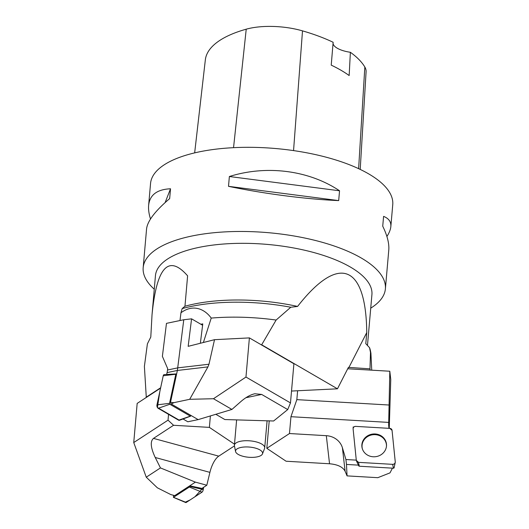 <?xml version="1.0" encoding="UTF-8"?>
<svg xmlns="http://www.w3.org/2000/svg" width="529" height="529" viewBox="0 0 529 529"><rect width="100%" height="100%" fill="white"/><g stroke="black" fill="none" stroke-linecap="round" stroke-linejoin="round"><path stroke-width="0.79" d="M370.736 308.149A121.564 45.739 -175 0 0 385.39 288.841A121.564 45.739 -175 0 0 320.303 241.76A121.564 45.739 -175 0 0 191.677 236.06A121.564 45.739 -175 0 0 143.18 267.648A121.564 45.739 -175 0 0 154.263 289.211M385.39 288.841L388.775 250.105C389.318 243.558 387.301 235.59 382.731 226.187L383.591 216.374C388.802 218.444 391.215 221.849 390.838 226.591L392.749 204.683A121.564 45.739 -175 0 0 327.663 157.602A121.564 45.739 -175 0 0 199.036 151.909A121.564 45.739 -175 0 0 150.547 183.497L148.629 205.397C149.727 194.923 157.027 189.382 170.523 188.78L169.664 198.6C155.136 210.992 147.439 221.096 146.573 228.912L143.18 267.648M228.508 186.334L229.368 176.514C266.682 164.797 309.009 170.278 339.545 190.784L338.686 200.597C306.47 199.261 264.15 193.779 228.508 186.334L338.686 200.597M150.5 219.006C148.913 213.895 148.285 209.365 148.629 205.397M390.838 226.591C390.574 229.48 389.265 232.786 386.911 236.496M360.209 169.419L366.094 71.673A48 18.059 -175 0 0 364.831 67.018A130.061 48.932 -175 0 0 350.377 52.285L349.16 75.541A130.689 49.171 5 0 0 331.22 65.127L333.144 42.28A130.061 48.932 -175 0 0 302.502 30.867A48 18.059 -175 0 0 246.223 29.188A130.061 48.932 -175 0 0 205.345 59.83L194.659 152.881M333.052 42.829A21.272 8.001 -175 0 0 350.377 52.285M339.545 190.784L229.368 176.514M170.523 188.78L165.127 202.574M261.24 344.782L261.676 344.782L276.118 320.045L290.778 307.25L297.582 306.436C338.6 253.913 365.956 264.242 366.762 332.562L365.79 343.671L369.546 347.679A112.73 42.413 5 0 1 370.432 350.74L370.915 353.167L370.492 352.426L369.546 347.679M203.387 342.494L211.223 318.088A117.617 44.251 5 0 1 276.118 320.045M146.295 397.451L144.391 366.399L147.399 343.857L150.791 337.046L152.028 314.762C156.696 267.026 168.553 254.052 187.61 275.834L184.952 306.245A108.65 40.878 5 0 1 297.582 306.436M211.223 318.088C205.021 309.399 193.402 303.514 180.951 312.784L182.168 308.586A112.73 42.413 5 0 1 290.778 307.25M371.742 370.174L370.915 353.167M182.168 308.586L184.952 306.245M152.028 314.762L155.447 275.655A108.65 40.878 5 0 1 267.244 244.405A108.65 40.878 5 0 1 371.92 294.593L367.47 345.463M370.128 370.082L369.989 368.852L348.426 367.377L337.462 388.808L291.519 391.05M261.676 344.782L337.462 388.808M200.894 324.257L202.766 323.867L200.359 343.261M369.989 368.852L370.492 352.426M146.136 397.239L160.651 387.764M366.762 332.562L348.836 367.615M180.951 312.784L179.986 320.541M240.959 447.448A13.582 5.111 -175 0 0 235.57 451.541A13.582 5.111 -175 0 0 248.623 457.254A13.582 5.111 -175 0 0 262.47 453.895A13.582 5.111 -175 0 0 255.97 448.275A13.582 5.111 -175 0 0 240.959 447.448M235.57 451.541L234.44 445.854A15.209 5.72 5 0 1 234.407 445.226A15.209 5.72 5 0 1 240.477 441.279A15.209 5.72 5 0 1 256.572 441.986A15.209 5.72 5 0 1 264.712 447.878A15.209 5.72 5 0 1 264.573 448.493L262.47 453.895M171.323 404.037L173.902 402.655C171.78 402.595 170.675 402.364 170.589 401.941A1.521 0.879 78.2 0 0 171.323 404.037L198.144 419.623L187.835 421.772L183.021 418.975M215.812 414.293L224.851 419.543L273.605 420.998L287.723 409.572L290.481 402.913L245.965 377.045L213.471 398.727L231.914 409.439L198.144 419.623M213.471 398.727L189.699 399.302L173.902 402.655M189.699 399.302L207.93 366.901L177.38 370.459L170.589 401.941M245.965 377.045L249.39 337.899L214.523 339.678L188.165 346.343L191.577 318.842L183.775 319.747L166.47 323.358L162.383 356.354L167.68 368.64L167.514 370.002A24.314 14.085 -101.8 0 1 167.078 372.608L166.675 374.459M287.723 409.572L261.663 394.436L254.826 393.755C250.396 394.746 245.747 397.345 240.887 401.557L231.914 409.439M290.481 402.913L293.906 363.76L249.39 337.899M167.078 372.608L177.38 370.459L183.775 319.747M207.93 366.901L208.975 364.23L214.523 339.678M191.577 318.842L202.594 325.242M176.587 374.182L176.23 373.977A0.635 0.37 78.2 0 0 175.813 374.241L169.531 403.349A0.635 0.37 78.2 0 0 169.842 404.255L190.328 416.151A0.635 0.37 78.2 0 0 190.744 415.887L190.85 415.384M190.539 416.178L179.437 420.304A2.414 1.395 -101.8 0 1 178.63 420.198L158.151 408.302A2.414 1.395 -101.8 0 1 156.961 404.864L163.243 375.755A2.414 1.395 -101.8 0 1 164.255 374.592L176.078 373.937M174.352 495.6A1.521 0.608 -74.8 0 0 174.471 495.666A1.521 0.608 -74.8 0 0 174.722 495.62L170.821 494.589L157.364 487.811L146.249 477.191L160.452 467.92L195.393 482.131L189.772 485.801L201.933 488.426L206.813 485.238L209.907 472.371A18.237 7.3 105.2 0 1 218.761 456.15L234.453 445.901M174.722 495.62L189.766 485.801L189.673 486.369L203.248 489.609A2.414 0.965 105.2 0 1 201.992 492.168L186.221 502.464A2.414 0.965 105.2 0 1 185.732 502.55L173.433 497.366L189.342 487.044L189.673 486.369M195.393 482.131L206.813 485.238M234.499 444.181L209.378 427.379L173.558 425.283L168.03 420.171L133.744 442.555L146.249 477.191M173.558 425.283L153.483 438.389C150.051 441.358 150.639 447.726 155.242 457.499L160.452 467.92M133.744 442.555L137.17 403.409L160.571 388.127M168.03 420.171L168.546 414.339M210.383 415.933L209.378 427.379M173.572 495.422L173.433 497.366M185.401 502.133L190.043 499.965L194.91 496.791L203.632 487.321L203.248 489.609M392.406 468.225L389.979 472.886L377.799 477.687L347.057 475.888L346.482 464.442L358.411 465.136M389.251 428.345L390.759 379.478L389.807 371.232L388.676 423.802A24.314 22.463 -6.6 0 0 388.769 426.539L388.954 428.325M356.281 460.131L345.92 459.529L342.408 447.759A18.237 16.849 -6.6 0 0 326.314 435.684L289.482 433.535L266.814 448.334L286.09 461.228L329.541 463.768C337.667 464.475 342.852 466.981 345.113 471.273L347.057 475.888M346.482 464.442L345.92 459.529M353.828 427.035L353.114 426.996L353.213 427.961M388.716 422.406L290.95 416.7L289.482 433.535M389.807 371.232L347.712 368.773M297.615 390.752L296.842 399.64L290.95 416.7M388.769 405.002L296.842 399.64M269.221 420.866L266.814 448.334M362.398 448.949A12.24 11.307 173.4 0 1 365.546 438.151A12.24 11.307 173.4 0 1 379.108 435.493A12.24 11.307 173.4 0 1 386.468 446.185M353.346 427.65L353.114 426.996M394.118 467.563A0.635 0.589 173.4 0 1 393.437 468.218L359.29 466.221A0.635 0.589 173.4 0 1 358.755 465.877L356.493 461.05A2.414 2.228 -6.6 0 0 358.51 462.359L392.663 464.35A2.414 2.228 -6.6 0 0 395.256 461.877L392.055 430.355A2.414 2.228 -6.6 0 0 389.847 428.378L355.7 426.387A2.414 2.228 -6.6 0 0 353.108 428.86L356.308 460.375A2.414 2.228 -6.6 0 0 356.493 461.05M382.956 453.241A12.346 11.407 -6.6 0 0 386.494 445.887A12.346 11.407 -6.6 0 0 379.227 434.864A12.346 11.407 -6.6 0 0 365.4 437.49A12.346 11.407 -6.6 0 0 362.305 448.671A12.346 11.407 -6.6 0 0 382.956 453.241M179.443 420.297L157.404 407.502L159.844 391.5L163.243 375.762L164.076 374.625M392.055 430.361L389.84 428.378L355.713 426.387C354.04 426.493 353.167 427.32 353.108 428.874L356.308 460.375L358.517 462.359L392.65 464.35C394.323 464.244 395.189 463.417 395.256 461.863L392.055 430.361M246.223 29.188L233.547 147.67M364.831 67.018L358.622 168.665M302.502 30.867L293.555 150.6M208.975 364.23L177.823 367.853L167.514 370.002M245.919 397.715L261.663 394.436M169.842 404.255L158.151 408.302M178.63 420.198L190.328 416.151M175.813 374.241L163.243 375.755M156.961 404.864L169.531 403.349M209.907 472.371L155.242 457.499M218.761 456.15L153.483 438.389M173.565 497.346L186.221 502.464M201.992 492.168L189.342 487.044M388.974 428.325L388.769 426.539M389.199 428.338L388.676 423.802M342.408 447.759L345.113 471.273M326.314 435.684L329.541 463.768M393.437 468.218L392.663 464.35M358.51 462.359L359.29 466.221M264.712 447.878L267.085 420.8M234.407 445.226L236.622 419.894M174.471 495.666L173.353 495.362M394.112 467.735L395.223 462.518"/></g></svg>
